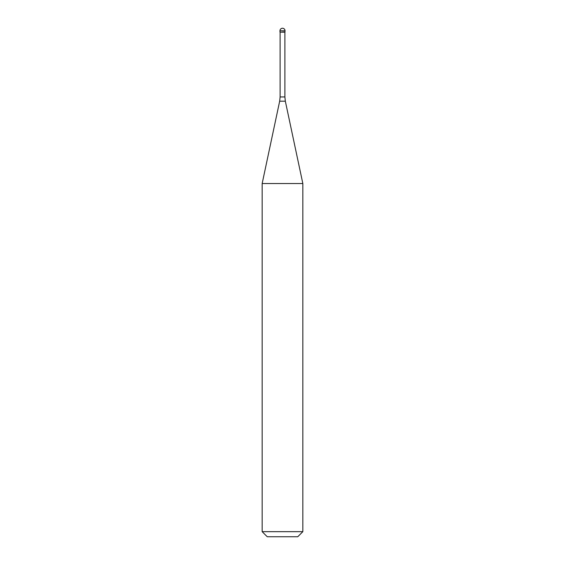<?xml version="1.0" encoding="UTF-8"?>
<svg xmlns="http://www.w3.org/2000/svg" width="565" height="565" viewBox="0 0 565 565"><rect width="100%" height="100%" fill="white"/><g stroke="black" fill="none" stroke-linecap="round" stroke-linejoin="round"><path stroke-width="0.85" d="M282.5 32.014L285.043 32.014L282.5 32.014M284.887 96.954L285.332 101.184L279.668 101.184L280.113 96.954L284.887 96.954L284.887 32.163L280.113 32.163L279.957 30.793L279.957 32.014M285.332 101.184L302.84 183.54L262.16 183.54L279.668 101.184M302.84 531.665L297.755 536.75L267.245 536.75L262.16 531.665L302.84 531.665L302.84 183.54M282.5 28.25A2.543 2.543 0 0 0 279.957 30.793L285.043 30.793A2.543 2.543 0 0 0 282.5 28.25A2.543 2.543 0 0 0 279.957 30.793M284.887 32.163L285.043 30.793M280.113 96.954L280.113 32.163M262.16 531.665L262.16 183.54"/></g></svg>

